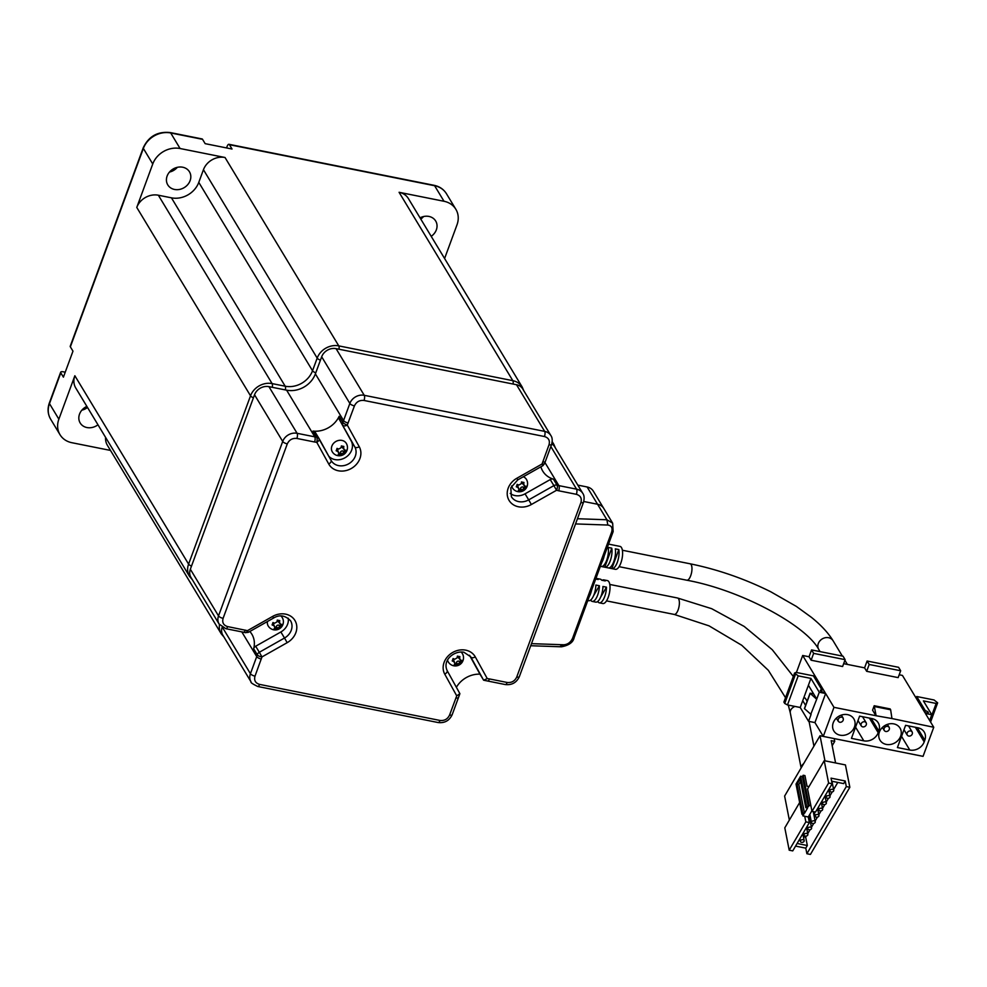 <?xml version="1.0" encoding="UTF-8"?>
<svg xmlns="http://www.w3.org/2000/svg" width="987" height="987" viewBox="0 0 987 987"><rect width="100%" height="100%" fill="white"/><g stroke="black" fill="none" stroke-linecap="round" stroke-linejoin="round"><path stroke-width="1.48" d="M577.444 518.73L606.919 519.767L597.554 504.246A11.696 10.006 -31.1 0 1 603.785 508.465A11.696 10.006 148.9 0 0 597.554 504.246L583.761 501.495L597.554 504.246L587.117 486.973L577.814 485.11M587.117 486.973A11.696 10.006 -31.1 0 1 593.347 491.193L612.656 523.172L606.919 519.767L607.795 525.047L575.544 523.924M540.901 466.802A23.38 19.999 -31.1 0 0 542.776 471.144A23.38 19.999 -31.1 0 0 553.423 479.139A3.899 3.331 148.9 0 0 550.24 479.571L525.047 493.821A13.645 11.671 -31.1 0 1 510.193 493.414M553.423 479.139L557.075 485.185A3.899 1.592 -73.6 0 1 556.557 490.268L553.892 485.616A3.899 3.331 -31.1 0 1 557.075 485.185A23.38 19.999 148.9 0 0 558.889 485.629A3.899 1.468 101.3 0 1 558.679 490.786L576.359 494.314A3.899 1.468 -78.7 0 0 576.581 489.17L558.889 485.629L544.972 462.582M517.731 479.904L510.797 487.812L511.389 496.708A13.645 11.671 -31.1 0 0 528.699 499.866L531.364 504.517A17.544 15.002 148.9 0 1 512.784 504.382A17.544 15.002 148.9 0 1 508.182 488.195A17.544 15.002 148.9 0 1 516.855 478.251L517.731 479.904L542.924 465.654L542.048 463.989L549.019 444.779C550.129 440.547 548.612 437.796 544.454 436.525L364.03 400.463C359.576 400.006 356.381 401.808 354.432 405.891L347.288 425.064A3.899 1.246 -155 0 1 342.822 422.325A3.899 3.331 148.9 0 0 342.847 425.249A3.899 2.023 151.1 0 0 347.288 425.064L359.256 446.741A17.544 15.002 -31.1 0 1 351.249 468.517A17.544 15.002 -31.1 0 1 328.733 464.013L316.765 442.324L314.569 441.991A3.899 1.468 -78.7 0 0 314.779 436.834A23.38 19.999 -31.1 0 0 316.667 437.13A3.899 3.331 -31.1 0 1 319.109 438.684A3.899 2.023 151.1 0 1 319.122 438.721A3.899 2.023 151.1 0 1 316.765 442.324A3.899 1.345 -83.6 0 0 316.667 437.13L313.015 431.085A3.899 3.331 -31.1 0 1 315.458 432.627L318.998 438.487M315.396 432.54L331.101 460.398A3.899 2.023 -28.9 0 0 331.077 460.361L319.146 438.746M314.569 441.991L296.877 438.45C292.436 437.994 289.24 439.807 287.291 443.879L223.099 618.343C221.989 622.575 223.506 625.339 227.652 626.597L247.466 630.656L248.342 632.322L245.331 632.667A3.899 1.592 -73.6 0 0 247.466 630.656L272.659 616.394A17.544 15.002 -31.1 0 1 295.175 620.897A17.544 15.002 -31.1 0 1 287.168 642.673L284.515 638.021L259.322 652.271L261.974 656.923L255.004 676.132C253.893 680.376 255.411 683.127 259.569 684.386L439.992 720.448C444.434 720.917 447.642 719.104 449.578 715.032A3.899 1.382 20.2 0 0 452.194 714.65L459.893 693.676L456.734 695.86L444.767 674.17A3.899 2.023 -28.9 0 0 447.136 670.555C442.164 659.772 454.649 650.384 463.89 652.234L470.663 656.762A13.645 11.671 -31.1 0 1 470.861 657.095L483.618 680.203L487.64 681.018A3.899 1.468 -78.7 0 0 489.453 678.933L487.257 678.587L483.618 680.203L479.966 674.158A23.38 19.999 148.9 0 0 456.376 687.31M190.343 569.24A11.696 10.006 148.9 0 0 190.947 577.407L219.126 624.068A11.696 10.006 148.9 0 1 218.522 615.9L190.343 569.24L254.535 394.775A11.696 10.006 148.9 0 1 268.92 386.645L286.612 390.173A23.38 19.999 148.9 0 0 315.384 373.888L343.562 420.561A3.899 1.382 20.2 0 0 348.14 422.991M359.256 446.741A3.899 2.023 151.1 0 1 354.814 446.926L339.195 419.204L351.162 440.881A13.645 11.671 -31.1 0 1 346.104 457.092A13.645 11.671 -31.1 0 1 328.794 456.216M549.019 444.779A3.899 1.382 20.2 0 0 551.634 444.397C552.584 440.486 552.338 437.549 550.906 435.6L522.728 388.94A11.696 10.006 148.9 0 0 516.497 384.72L336.073 348.645A11.696 10.006 148.9 0 0 321.676 356.788L315.384 373.888M516.855 478.251L542.048 463.989A3.899 1.505 15.2 0 0 544.762 463.285L542.924 465.654M489.453 678.933L507.145 682.461C511.587 682.918 514.782 681.116 516.732 677.033L580.924 502.58A3.899 1.382 20.2 0 0 583.539 502.198C584.489 498.275 584.255 495.338 582.811 493.389L554.632 446.729A11.696 10.006 148.9 0 0 551.807 443.854M469.541 655.269L479.966 674.158M222.186 627.214A11.696 10.006 148.9 0 0 222.852 635.196L251.031 681.857C250.402 682.473 252.647 684.016 257.755 686.483L438.179 722.546C444.73 723.261 449.393 720.621 452.194 714.65M287.168 642.673L261.974 656.923A3.899 1.505 -164.8 0 1 257.299 654.788A23.38 19.999 -31.1 0 1 256.719 656.589L250.427 673.702A11.696 10.006 148.9 0 0 251.031 681.857M288.192 618.158A13.645 11.671 -31.1 0 1 280.863 631.976L255.67 646.226L259.322 652.271A3.899 3.331 148.9 0 0 257.299 654.788L253.647 648.743A23.38 19.999 148.9 0 0 251.858 634.209A23.38 19.999 148.9 0 0 249.81 631.483M313.015 431.085A23.38 19.999 148.9 0 0 339.17 416.28L342.822 422.325A23.38 19.999 -31.1 0 0 343.562 420.561L349.854 403.449L321.676 356.788M339.195 419.204A3.899 3.331 -31.1 0 1 339.17 416.28M612.656 523.172L613.149 531.598L574.138 637.639C573.213 642.303 568.993 645.35 561.48 646.806L530.722 645.732M560.345 646.337L563.75 644.782C567.759 644.511 570.72 642.303 572.62 638.157L611.632 532.116C612.791 527.946 611.508 525.59 607.795 525.047M253.647 648.743A3.899 3.331 -31.1 0 1 255.67 646.226M523.27 476.77A8.18 6.995 -31.1 0 1 526.416 479.374A8.18 8.18 0 0 1 520.186 491.748A8.18 8.18 0 0 1 512.401 487.837A8.18 6.995 -31.1 0 1 511.661 485.937M519.076 489.527L517.928 487.467A8.069 2.862 -159.8 0 1 516.275 486.764A6.576 2.492 -78.7 0 0 516.744 485.641A6.576 2.492 -78.7 0 0 517.151 484.37A8.069 2.862 20.2 0 0 518.817 485.073L521.21 483.716A8.069 3.047 -78.7 0 0 521.469 481.927A6.576 2.332 20.2 0 0 523.949 482.433A8.069 3.047 101.3 0 1 523.69 484.21L524.825 486.27A8.069 2.862 20.2 0 0 525.997 486.147A6.576 2.492 101.3 0 1 525.59 487.405A6.576 2.492 101.3 0 1 525.109 488.54A8.069 2.862 -159.8 0 1 523.949 488.664L521.543 490.021A8.069 3.047 101.3 0 1 520.803 490.983A6.576 2.332 -159.8 0 1 518.323 490.49A8.069 3.047 -78.7 0 0 519.076 489.527L517.941 486.455A1.949 1.666 148.9 0 0 516.904 485.752L516.719 485.715M522.752 482.248L522.654 482.495A1.949 1.666 148.9 0 0 522.752 483.864L524.825 486.27M520.803 490.983L519.088 489.503M525.109 488.54L522.913 486.961A1.949 1.666 148.9 0 0 520.519 488.318L520.013 489.688M524.689 486.27L524.331 487.245M461.003 651.988A8.18 6.995 -31.1 0 1 462.335 653.53A8.18 8.18 0 0 1 456.117 665.904A8.18 8.18 0 0 1 448.32 661.993A8.18 6.995 -31.1 0 1 447.58 660.093M454.995 663.683L453.86 661.623A8.069 2.862 -159.8 0 1 452.194 660.932A6.576 2.492 -78.7 0 0 452.675 659.797A6.576 2.492 -78.7 0 0 453.07 658.539A8.069 2.862 20.2 0 0 454.736 659.23L457.129 657.873A8.069 3.047 -78.7 0 0 457.388 656.096A6.576 2.332 20.2 0 0 459.868 656.589A8.069 3.047 101.3 0 1 459.609 658.366L460.756 660.426A8.069 2.862 20.2 0 0 461.916 660.303A6.576 2.492 101.3 0 1 461.521 661.561A6.576 2.492 101.3 0 1 461.04 662.696A8.069 2.862 -159.8 0 1 459.868 662.82L457.474 664.177A8.069 3.047 101.3 0 1 456.722 665.139A6.576 2.332 -159.8 0 1 454.242 664.646A8.069 3.047 -78.7 0 0 454.995 663.683L453.86 660.611A1.949 1.666 148.9 0 0 452.823 659.908L452.638 659.871M458.671 656.404L458.585 656.651A1.949 1.666 148.9 0 0 458.684 658.021L460.756 660.426M456.722 665.139L455.007 663.659M461.04 662.696L458.844 661.117A1.949 1.666 148.9 0 0 456.438 662.474L455.932 663.844M460.608 660.426L460.25 661.401M341.946 440.412A8.18 6.995 -31.1 0 1 346.301 443.373A8.18 8.18 0 0 1 340.071 455.747A8.18 8.18 0 0 1 332.286 451.824A8.18 6.995 -31.1 0 1 331.866 446.112A8.18 6.995 -31.1 0 1 341.946 440.412M338.96 453.526L337.825 451.454A8.069 2.862 -159.8 0 1 336.16 450.763A6.576 2.492 -78.7 0 0 336.641 449.628A6.576 2.492 -78.7 0 0 337.036 448.369A8.069 2.862 20.2 0 0 338.701 449.06L341.095 447.703A8.069 3.047 -78.7 0 0 341.354 445.927A6.576 2.332 20.2 0 0 343.834 446.42A8.069 3.047 101.3 0 1 343.575 448.197L344.71 450.269A8.069 2.862 20.2 0 0 345.882 450.134A6.576 2.492 101.3 0 1 345.475 451.404A6.576 2.492 101.3 0 1 345.006 452.527A8.069 2.862 -159.8 0 1 343.834 452.663L341.44 454.02A8.069 3.047 101.3 0 1 340.688 454.97A6.576 2.332 -159.8 0 1 338.208 454.476A8.069 3.047 -78.7 0 0 338.96 453.526L337.825 450.454A1.949 1.666 148.9 0 0 336.789 449.751L336.604 449.714M342.637 446.235L342.538 446.494A1.949 1.666 148.9 0 0 342.649 447.851L344.71 450.269M340.688 454.97L338.973 453.489M345.006 452.527L342.797 450.948A1.949 1.666 148.9 0 0 340.404 452.305L339.898 453.675M344.574 450.257L344.216 451.232M280.9 615.987A8.18 6.995 -31.1 0 1 282.22 617.529A8.18 8.18 0 0 1 276.002 629.903A8.18 8.18 0 0 1 268.217 625.992A8.18 6.995 -31.1 0 1 267.452 621.514M276.607 629.138L273.744 625.622A8.069 2.862 -159.8 0 1 272.079 624.919A6.576 2.492 -78.7 0 0 272.56 623.784A6.576 2.492 -78.7 0 0 272.955 622.526A8.069 2.862 20.2 0 0 274.62 623.216L277.026 621.859A8.069 3.047 -78.7 0 0 277.273 620.083A6.576 2.332 20.2 0 0 279.753 620.576A8.069 3.047 101.3 0 1 279.494 622.365L280.641 624.426A8.069 2.862 20.2 0 0 281.801 624.302A6.576 2.492 101.3 0 1 281.406 625.561A6.576 2.492 101.3 0 1 280.925 626.696A8.069 2.862 -159.8 0 1 279.753 626.819L277.359 628.176A8.069 3.047 101.3 0 1 276.607 629.138A6.576 2.332 -159.8 0 1 274.127 628.645A8.069 3.047 -78.7 0 0 274.88 627.683L273.744 624.611A1.949 1.666 148.9 0 0 272.708 623.907L272.523 623.87M278.556 620.404L278.47 620.65A1.949 1.666 148.9 0 0 278.568 622.02L280.641 624.426M280.925 626.696L278.729 625.116A1.949 1.666 148.9 0 0 276.323 626.474L275.829 627.831M280.493 624.413L280.135 625.4M86.868 406.385A12.671 10.832 148.9 0 0 80.181 422.979A12.671 10.832 148.9 0 0 86.93 427.544A12.671 10.832 148.9 0 0 97.972 424.78M81.859 410.16A12.671 10.832 148.9 0 0 87.535 407.495M420.03 217.843A12.671 10.832 -31.1 0 1 428.938 216.437A12.671 10.832 -31.1 0 1 435.686 221.014A12.671 10.832 -31.1 0 1 431.208 236.337M420.77 219.065A12.671 10.832 148.9 0 0 423.571 216.535M182.706 167.222A12.671 10.832 -31.1 0 1 189.455 171.787A12.671 10.832 -31.1 0 1 187.814 184.557A12.671 10.832 -31.1 0 1 174.526 189.455A12.671 10.832 -31.1 0 1 167.778 184.89A12.671 10.832 -31.1 0 1 169.431 172.12A12.671 10.832 -31.1 0 1 182.706 167.222M169.468 172.071A12.671 10.832 148.9 0 0 177.339 167.321M202.545 139.327L170.702 132.961A22.22 19 148.9 0 0 143.362 148.432A3.899 1.382 20.2 0 1 143.238 147.791C148.679 136.317 157.661 131.246 170.208 132.566L202.051 138.933A3.899 1.468 -78.7 0 1 202.545 139.327L205.148 143.658L232.031 149.025L229.428 144.707A3.899 1.468 -78.7 0 0 228.935 144.299A3.899 1.468 -78.7 0 0 227.121 146.397L226.566 147.927M170.208 132.566A3.899 1.468 101.3 0 1 170.702 132.961L180.09 148.519L225.024 157.501L338.775 345.882L512.833 380.674L399.081 192.292L444.014 201.274A22.22 19 -31.1 0 1 455.858 209.293A22.22 19 -31.1 0 1 457.006 224.802L444.594 258.52M49.35 402.992C47.327 408.741 47.746 414.133 50.621 419.142A22.22 19 -31.1 0 1 49.473 403.621A3.899 1.382 20.2 0 1 49.35 402.992L60.676 372.198A3.899 1.382 20.2 0 1 63.291 371.815L65.228 372.21M399.081 192.292A17.544 15.002 -31.1 0 1 408.433 198.621L522.185 387.003A17.544 15.002 -31.1 0 0 512.833 380.674A3.899 1.468 -78.7 0 1 513.08 384.029M225.024 157.501A17.544 15.002 148.9 0 0 203.445 169.715L317.185 358.096A17.544 15.002 -31.1 0 1 338.775 345.882A3.899 1.468 -78.7 0 1 339.022 349.238M180.09 148.519A22.22 19 148.9 0 0 152.751 163.99L136.774 207.43A17.544 15.002 -31.1 0 1 158.352 195.216L171.442 197.832A22.22 19 148.9 0 0 198.782 182.373L203.445 169.715M143.238 147.791L70.237 346.203A3.899 1.382 20.2 0 0 70.361 346.844L143.362 148.432L152.751 163.99M60.676 372.198A3.899 1.382 20.2 0 0 60.799 372.839L63.402 377.157L72.976 351.162L70.361 346.844M60.799 372.839L49.473 403.621L58.862 419.179L74.852 375.739L188.591 564.12L250.525 395.812A17.544 15.002 -31.1 0 1 272.104 383.598L285.194 386.213A22.22 19 148.9 0 0 312.534 370.754L317.185 358.096A3.899 1.382 20.2 0 0 320.442 360.169M58.862 419.179A22.22 19 148.9 0 0 60.01 434.699A22.22 19 148.9 0 0 71.854 442.707L110.495 450.43M219.472 624.611A17.544 15.002 148.9 0 0 221.187 633.74L107.435 445.359A17.544 15.002 -31.1 0 1 105.584 437.389M191.515 566.057A3.899 1.382 -159.8 0 1 188.591 564.12A17.544 15.002 148.9 0 0 189.504 576.359L75.752 387.99A17.544 15.002 -31.1 0 1 74.852 375.739M611.878 568.611A11.696 4.417 101.3 0 1 611.829 568.611L608.288 567.895A11.696 4.417 -78.7 0 0 608.337 567.907A11.696 4.417 -78.7 0 0 613.766 561.628A11.696 4.417 -78.7 0 0 615.296 548.846L618.837 549.562A11.696 4.417 101.3 0 1 617.294 562.331A11.696 4.417 101.3 0 1 611.878 568.611L615.407 569.326A11.696 4.417 -78.7 0 0 620.835 563.046A11.696 4.417 -78.7 0 0 619.996 546.391L616.456 545.688A11.696 4.417 101.3 0 1 616.456 545.688A11.696 4.417 101.3 0 1 616.505 545.7L612.964 544.984A11.696 4.417 -78.7 0 0 612.927 544.984L609.386 544.269A11.696 4.417 101.3 0 1 609.423 544.281A11.696 4.417 101.3 0 0 609.337 544.269M610.225 560.924A11.696 4.417 101.3 0 1 604.797 567.204A11.696 4.417 101.3 0 1 604.76 567.192L601.219 566.489A11.696 4.417 -78.7 0 0 601.256 566.489A11.696 4.417 -78.7 0 0 606.684 560.209A11.696 4.417 -78.7 0 0 608.226 547.44L611.767 548.143A11.696 4.417 101.3 0 1 610.225 560.924M604.18 555.977A11.696 4.417 101.3 0 1 603.143 559.506A11.696 4.417 101.3 0 1 601.786 562.491M930.581 722.04L937.65 702.83L934.072 699.98L916.726 696.514L925.325 710.739A2.48 0.876 -159.8 0 1 928.224 712.293A2.48 0.876 -159.8 0 1 928.311 712.7A2.48 0.876 -159.8 0 1 926.645 712.935L924.881 712.589L902.439 675.429L899.206 674.775M886.24 744.408A11.696 10.006 -31.1 0 1 880.009 740.188A11.696 10.006 -31.1 0 1 881.527 728.394A11.696 10.006 -31.1 0 1 893.79 723.878A11.696 10.006 -31.1 0 1 900.021 728.098A11.696 10.006 -31.1 0 1 898.503 739.88A11.696 10.006 -31.1 0 1 886.24 744.408M840.073 735.179A11.696 10.006 -31.1 0 1 833.842 730.96A11.696 10.006 -31.1 0 1 835.36 719.165A11.696 10.006 -31.1 0 1 847.623 714.65A11.696 10.006 -31.1 0 1 853.854 718.869A11.696 10.006 -31.1 0 1 852.324 730.651A11.696 10.006 -31.1 0 1 840.073 735.179M864.649 721.756A2.924 2.505 -31.1 0 1 862.761 726.888A2.924 2.505 -31.1 0 1 864.649 721.756M887.646 726.358A2.924 2.505 -31.1 0 1 885.758 731.49A2.924 2.505 -31.1 0 1 887.646 726.358M910.643 730.948A2.924 2.505 -31.1 0 1 908.756 736.08A2.924 2.505 -31.1 0 1 910.643 730.948M841.664 717.167A2.924 2.505 -31.1 0 1 839.777 722.287A2.924 2.505 -31.1 0 1 841.664 717.167M608.547 544.108L609.423 544.281M618.837 549.562L611.829 568.611M611.767 548.143L604.76 567.192L608.337 567.907M796.423 672.468L802.678 655.479L809.044 656.762L811.561 649.915L843.046 656.207L845.131 659.661L842.614 666.509L811.129 660.217L809.044 656.762M843.663 663.671L864.587 667.854L867.104 661.019L898.589 667.311L900.675 670.765L898.158 677.613L866.672 671.32L864.587 667.854M810.919 678.402L798.187 675.861L794.597 673.023L783.9 702.09L784.739 703.472L787.478 704.94L800.223 707.482L810.919 678.402L819.272 692.232L825.638 693.503L833.978 707.334L875.901 715.711L872.57 710.184L874.198 705.73L890.126 708.913L890.644 709.776L891.952 718.548L875.901 715.711M891.952 718.548L933.751 727.271L923.055 756.35L823.281 736.413L814.941 722.583L808.563 721.312L800.223 707.482M802.678 655.479L825.107 692.64L823.343 692.282A2.48 0.876 -159.8 0 1 820.357 690.332A2.48 0.876 -159.8 0 1 822.023 690.098L813.424 675.873L796.09 672.406L794.597 673.023M933.751 727.271L925.399 713.453L931.765 714.724L923.413 700.893L936.157 703.447L937.65 702.83M867.104 661.019L869.189 664.473L900.675 670.765M866.672 671.32L869.189 664.473M811.561 649.915L813.646 653.369L845.131 659.661M811.129 660.217L813.646 653.369M798.187 675.861L787.478 704.94M808.563 721.312L811.08 714.465L804.417 708.58L810.08 693.182L813.621 693.886L816.742 699.08L819.272 692.232M805.589 705.372L802.739 700.647M814.941 722.583L825.638 693.503M810.734 714.403L816.742 699.08M823.281 736.413L833.978 707.334M871.99 718.598A11.696 10.006 -31.1 0 1 878.22 722.817A11.696 10.006 -31.1 0 1 878.825 730.985L878.196 732.699A11.696 10.006 -31.1 0 1 863.81 740.842L851.436 738.362L859.615 716.13L871.99 718.598M905.597 725.322L917.984 727.801A11.696 10.006 -31.1 0 1 924.214 732.009A11.696 10.006 -31.1 0 1 924.819 740.176L924.19 741.891A11.696 10.006 -31.1 0 1 909.804 750.034L897.417 747.554L905.597 725.322M929.643 720.485L931.765 714.724M929.791 720.732L936.157 703.447M916.146 698.117L916.726 696.514M924.733 712.343L925.325 710.739M821.468 691.591L822.023 690.098M803.776 697.809L805.244 698.105L807.119 701.214M876.037 715.365L874.198 705.73M808.402 685.249L813.621 693.886M795.436 674.405L784.739 703.472M816.397 699.006L810.179 693.355L804.516 708.752M890.644 709.776L874.729 706.593M587.796 600.528L588.671 600.701A11.696 4.417 -78.7 0 0 594.1 594.421A11.696 4.417 -78.7 0 0 595.864 585.057L599.405 585.76A11.696 4.417 101.3 0 1 597.641 595.124A11.696 4.417 101.3 0 1 592.212 601.404L595.753 602.119A11.696 4.417 -78.7 0 0 601.169 595.84A11.696 4.417 -78.7 0 0 602.946 586.475L606.487 587.179A11.696 4.417 101.3 0 1 604.71 596.543A11.696 4.417 101.3 0 1 599.294 602.823L602.823 603.526A11.696 4.417 -78.7 0 0 608.251 597.246A11.696 4.417 -78.7 0 0 607.412 580.603L603.871 579.9A11.696 4.417 101.3 0 1 605.253 580.936L601.712 580.22A11.696 4.417 -78.7 0 0 600.33 579.184L596.802 578.481A11.696 4.417 101.3 0 1 598.171 579.517L595.704 579.024M599.294 602.823A11.696 4.417 101.3 0 1 597.912 601.786L597.419 601.688M592.212 601.404A11.696 4.417 101.3 0 1 590.831 600.367L590.349 600.269M591.595 590.189A11.696 4.417 101.3 0 1 590.559 593.718A11.696 4.417 101.3 0 1 589.202 596.703M803.036 839.727A1.949 1.332 -11.1 0 1 804.183 840.653A1.949 1.332 -11.1 0 1 803.43 841.985A1.949 1.332 -11.1 0 1 801.506 842.343A1.949 1.332 -11.1 0 1 800.358 841.405A1.949 1.332 -11.1 0 1 801.111 840.085A1.949 1.332 -11.1 0 1 803.036 839.727M806.737 833.423A1.949 1.332 -11.1 0 1 807.872 834.36A1.949 1.332 -11.1 0 1 807.132 835.693A1.949 1.332 -11.1 0 1 805.195 836.051A1.949 1.332 -11.1 0 1 804.047 835.113A1.949 1.332 -11.1 0 1 804.8 833.781A1.949 1.332 -11.1 0 1 806.737 833.423M808.76 816.138A1.949 1.332 -11.1 0 1 809.377 816.891L811.573 828.068A1.949 1.332 -11.1 0 1 810.821 829.388A1.949 1.332 -11.1 0 1 808.896 829.746A1.949 1.332 -11.1 0 1 807.748 828.821A1.949 1.332 -11.1 0 1 808.501 827.488A1.949 1.332 -11.1 0 1 810.426 827.131A1.949 1.332 -11.1 0 1 811.573 828.068M814.127 820.839A1.949 1.332 -11.1 0 1 815.262 821.764A1.949 1.332 -11.1 0 1 814.522 823.096A1.949 1.332 -11.1 0 1 812.585 823.454A1.949 1.332 -11.1 0 1 811.437 822.516A1.949 1.332 -11.1 0 1 812.19 821.196A1.949 1.332 -11.1 0 1 814.127 820.839M817.816 814.534A1.949 1.332 -11.1 0 1 818.963 815.472A1.949 1.332 -11.1 0 1 818.211 816.804A1.949 1.332 -11.1 0 1 816.286 817.162A1.949 1.332 -11.1 0 1 815.139 816.224A1.949 1.332 -11.1 0 1 815.891 814.892A1.949 1.332 -11.1 0 1 817.816 814.534M821.517 808.242A1.949 1.332 -11.1 0 1 822.652 809.18A1.949 1.332 -11.1 0 1 821.912 810.5A1.949 1.332 -11.1 0 1 819.975 810.87A1.949 1.332 -11.1 0 1 818.828 809.932A1.949 1.332 -11.1 0 1 819.58 808.6A1.949 1.332 -11.1 0 1 821.517 808.242M825.206 801.95A1.949 1.332 -11.1 0 1 826.353 802.875A1.949 1.332 -11.1 0 1 825.601 804.208A1.949 1.332 -11.1 0 1 823.676 804.565A1.949 1.332 -11.1 0 1 822.529 803.628A1.949 1.332 -11.1 0 1 823.281 802.308A1.949 1.332 -11.1 0 1 825.206 801.95M828.907 795.645A1.949 1.332 -11.1 0 1 830.042 796.583A1.949 1.332 -11.1 0 1 829.302 797.915A1.949 1.332 -11.1 0 1 827.365 798.273A1.949 1.332 -11.1 0 1 826.218 797.336A1.949 1.332 -11.1 0 1 826.97 796.003A1.949 1.332 -11.1 0 1 828.907 795.645M832.596 789.353A1.949 1.332 -11.1 0 1 833.744 790.291A1.949 1.332 -11.1 0 1 832.991 791.611A1.949 1.332 -11.1 0 1 831.066 791.981A1.949 1.332 -11.1 0 1 829.919 791.043A1.949 1.332 -11.1 0 1 830.672 789.711A1.949 1.332 -11.1 0 1 832.596 789.353M602.193 580.319A11.696 4.417 101.3 0 1 603.871 579.9M595.889 578.542A11.696 4.417 101.3 0 1 596.802 578.481M606.487 587.179L600.688 597.036M598.603 600.589L597.912 601.786M599.405 585.76L593.619 595.63M591.534 599.183L590.831 600.367M789.353 820.098L784.616 796.077L801.222 767.787A8.377 5.725 -11.1 0 1 803.652 763.642L820.024 735.734L823.269 736.388M801.222 767.787L803.652 763.642M834.188 738.584L834.731 741.36L832.189 745.703M820.024 735.734L824.972 760.829M835.582 762.951L831.19 740.657L834.731 741.36M808.995 786.614L807.033 786.22L804.948 775.597L803.184 775.251L809.118 805.429L810.895 805.774L807.588 789.008L824.219 760.681L845.44 764.925L849.844 787.281L810.426 854.434L806.897 853.73L805.787 848.141L795.559 846.093M789.205 850.189L805.836 821.863L809.365 822.566L792.746 850.893L789.205 850.189L784.801 827.834L799.655 802.53M805.836 821.863L804.726 816.274L808.267 816.977L809.365 822.566M824.219 760.681L828.611 783.036L832.152 783.74L831.054 778.151L845.205 780.976L846.303 786.565L849.844 787.281M810.895 805.774L811.993 811.363L828.611 783.036M802.665 814.386L802.962 815.916L804.726 816.274M832.152 783.74L815.521 812.067L811.993 811.363M811.882 810.821L808.267 816.977M805.787 848.141L807.329 845.514L797.101 843.466M806.897 853.73L846.303 786.565M845.205 780.976L843.663 783.604L831.659 781.198M837.79 782.432L833.596 789.563M832.201 791.944L829.907 795.855M828.5 798.236L826.205 802.16M824.811 804.541L822.516 808.452M821.11 810.833L818.815 814.744M817.421 817.125L815.126 821.048M813.72 823.429L811.425 827.34M810.031 829.722L807.736 833.633M806.33 836.014L805.676 837.136L807.329 845.514M809.118 805.429L808.353 806.737L806.576 806.379L805.811 807.699L807.576 808.045L804.504 813.288L802.727 812.943L801.962 814.25L796.015 784.073L800.642 776.201L802.406 776.559L803.184 775.251M802.962 815.916L803.726 814.608L801.962 814.25M803.393 836.68L805.676 837.136M802.406 776.559L808.353 806.737M802.727 812.943L797.064 784.159L800.149 778.916L805.811 807.699M806.576 806.379L800.642 776.201M800.642 781.433L798.828 784.517L804.504 813.288M797.064 784.159L798.828 784.517M444.767 674.17A17.544 15.002 -31.1 0 1 447.493 656.713A17.544 15.002 -31.1 0 1 465.691 650.149A17.544 15.002 -31.1 0 1 475.29 656.91A3.899 2.023 151.1 0 1 470.861 657.095L470.466 656.454M550.24 479.571L553.892 485.616L528.699 499.866L525.047 493.821M449.578 715.032L456.734 695.86M475.29 656.91L487.257 678.587M580.924 502.58C582.034 498.336 580.516 495.585 576.359 494.314M531.364 504.517L556.557 490.268L558.679 490.786M245.331 632.667L243.542 632.223A3.899 1.468 -78.7 0 0 245.344 630.125M227.652 626.597A3.899 1.468 101.3 0 1 225.85 628.694L219.126 624.068M223.099 618.343A3.899 1.382 -159.8 0 1 218.522 615.9L282.701 441.448L254.535 394.775M287.291 443.879A3.899 1.382 -159.8 0 1 282.701 441.448A11.696 10.006 148.9 0 1 297.099 433.305L268.92 386.645M296.877 438.45A3.899 1.468 -78.7 0 0 297.099 433.305L314.779 436.834L286.612 390.173M328.733 464.013A3.899 2.023 -28.9 0 0 331.101 460.398L331.274 460.695A13.645 11.671 -31.1 0 1 331.114 460.423M351.162 440.881L354.814 446.926A13.645 11.671 -31.1 0 1 348.781 463.754A13.645 11.671 -31.1 0 1 331.274 460.695M354.432 405.891A3.899 1.382 -159.8 0 1 349.854 403.449A11.696 10.006 148.9 0 1 364.24 395.306L336.073 348.645M364.03 400.463A3.899 1.468 -78.7 0 0 364.24 395.306L544.676 431.381L516.497 384.72M544.454 436.525A3.899 1.468 -78.7 0 0 544.676 431.381A11.696 10.006 148.9 0 1 550.906 435.6M542.727 461.891A3.899 1.382 20.2 0 0 545.33 461.509L551.634 444.397M582.811 493.389A11.696 10.006 148.9 0 0 576.581 489.17L550.845 446.543M516.732 677.033A3.899 1.382 20.2 0 0 519.347 676.65L583.539 502.198M507.145 682.461A3.899 1.468 101.3 0 1 505.332 684.559C511.871 685.274 516.546 682.634 519.347 676.65M447.136 670.555A3.899 2.023 -28.9 0 0 447.111 670.531L459.893 693.676M459.868 693.639L447.148 670.592M458.486 697.538A3.899 1.382 -159.8 0 1 455.883 697.92M439.992 720.448A3.899 1.468 101.3 0 1 438.179 722.546M259.569 684.386A3.899 1.468 101.3 0 1 257.755 686.483M255.004 676.132A3.899 1.382 -159.8 0 1 250.427 673.702L222.47 627.387M261.296 659.032A3.899 1.382 -159.8 0 1 256.719 656.589L241.79 631.877M272.659 616.394L273.535 618.059C279.555 614.42 285.231 615.32 290.548 620.761A13.645 11.671 -31.1 0 1 284.515 638.021L280.863 631.976M531.487 643.647L563.75 644.782M611.632 532.116L613.038 530.957M572.62 638.157L574.015 636.997M517.928 487.467L516.904 485.752M521.543 490.021L520.519 488.318M523.949 488.664L522.913 486.961M523.69 484.21L522.654 482.495M453.86 661.623L452.823 659.908M457.474 664.177L456.438 662.474M459.868 662.82L458.844 661.117M459.609 658.366L458.585 656.651M337.825 451.454L336.789 449.751M341.44 454.02L340.404 452.305M343.834 452.663L342.797 450.948M343.575 448.197L342.538 446.494M273.744 625.622L272.708 623.907M277.359 628.176L276.323 626.474M279.753 626.819L278.729 625.116M279.494 622.365L278.47 620.65M229.428 144.707L434.613 185.729A3.899 1.468 101.3 0 0 434.12 185.322L228.935 144.299M444.014 201.274L434.613 185.729A22.22 19 148.9 0 1 446.457 193.736L455.858 209.293M552.189 442.188A17.544 15.002 -31.1 0 1 553.855 444.384L552.251 441.72M198.782 182.373L312.534 370.754A3.899 1.382 -159.8 0 0 315.778 372.815M171.442 197.832L285.194 386.213A3.899 1.468 -78.7 0 1 285.379 389.927M158.352 195.216L272.104 383.598A3.899 1.468 -78.7 0 1 272.289 387.311M136.774 207.43L250.525 395.812A3.899 1.382 -159.8 0 0 253.437 397.761M619.083 566.674L686.816 580.22A8.377 3.171 -78.7 0 0 690.703 575.717A8.377 3.171 -78.7 0 0 690.098 563.787C717.759 569.45 744.642 578.777 770.724 591.756L796.287 606.376L811.437 617.356C821.048 625.104 828.253 632.889 833.077 640.736L842.33 656.071M686.816 580.22C741.027 590.066 806.071 625.524 818.729 649.397A8.377 7.168 -31.1 0 1 818.297 643.549A8.377 7.168 -31.1 0 1 828.611 637.713A8.377 7.168 -31.1 0 1 833.077 640.736M871.262 718.462L878.825 730.985M863.81 740.842L855.556 727.16M878.196 732.699L869.374 718.08M917.256 727.653L924.819 740.176M909.804 750.034L901.538 736.351M924.19 741.891L915.368 727.271M788.28 705.1L790.291 712.861A8.377 5.725 -11.1 0 1 790.908 709.727A8.377 5.725 -11.1 0 1 794.893 706.421M785.516 697.698L768.342 670.321L741.768 645.288L709.048 625.857L674.232 614.432A8.377 3.171 -78.7 0 0 677.057 612.211A8.377 3.171 -78.7 0 0 678.118 609.929A8.377 3.171 -78.7 0 0 677.514 597.999L711.689 608.695L744.21 626.449L772.241 649.693L793.326 676.453M243.542 632.223L225.85 628.694M487.64 681.018L505.332 684.559M273.535 618.059L248.342 632.322M545.33 461.509L544.762 463.285M434.12 185.322C439.536 186.469 443.656 189.27 446.457 193.736M523.69 390.531L522.185 387.003M50.621 419.142L60.01 434.699M555.397 447.975L553.855 444.384M192.354 579.727L189.504 576.359M223.987 637.071L221.187 633.74M601.256 566.489L600.38 566.316M844.897 660.315L847.377 664.424M862.527 716.71L866.216 722.817M887.387 724.384L889.213 727.407M908.521 725.901L912.198 732.009M841.343 715.106L843.219 718.215M622.378 550.24L690.098 563.787M818.729 649.397L820.061 651.617M857.999 720.51L861.207 725.84M882.403 727.456L884.204 730.429M903.981 729.714L907.201 735.031M836.334 718.129L838.21 721.238M606.499 600.886L674.232 614.432M809.056 721.411L813.93 746.147M802.813 833.731L804.183 840.653M806.515 827.427L807.872 834.36M813.263 811.622L815.262 821.764M817.594 808.538L818.963 815.472M821.295 802.246L822.652 809.18M824.984 795.954L826.353 802.875M828.685 789.649L830.042 796.583M831.967 781.26L833.744 790.291M609.781 584.452L677.514 597.999M790.291 712.861L801.136 767.935M799.84 838.802L800.358 841.405M803.541 832.497L804.047 835.113M807.23 826.205L807.748 828.821M809.833 814.324L811.437 822.516M814.275 811.82L815.139 816.224M818.322 807.317L818.828 809.932M822.011 801.025L822.529 803.628M825.712 794.72L826.218 797.336M829.401 788.428L829.919 791.043"/></g></svg>
